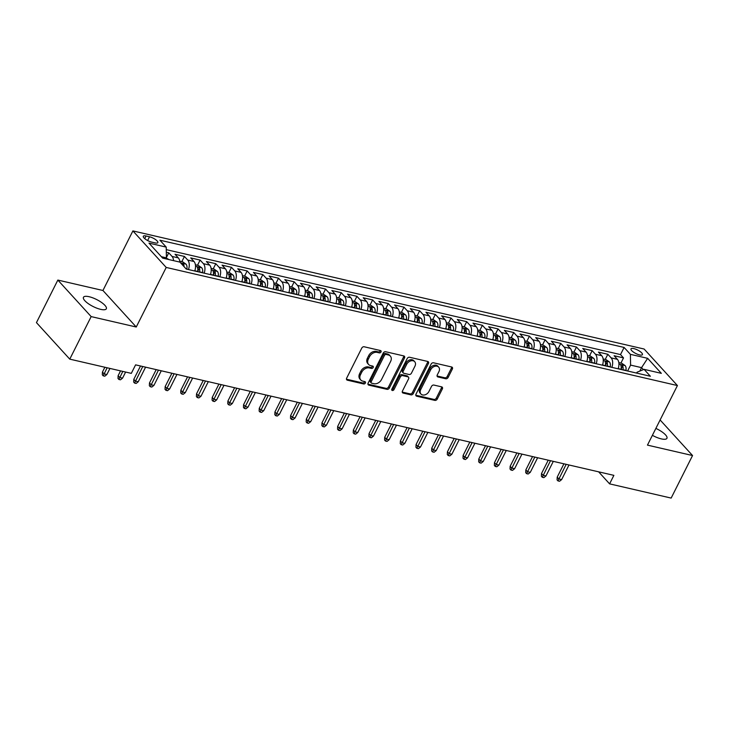 <?xml version="1.0" encoding="UTF-8"?>
<svg xmlns="http://www.w3.org/2000/svg" width="729" height="729" viewBox="0 0 729 729"><rect width="100%" height="100%" fill="white"/><g stroke="black" fill="none" stroke-linecap="round" stroke-linejoin="round"><path stroke-width="1.09" d="M381.003 351.97A1.376 1.021 137.6 0 0 380.511 350.549L364.154 346.767A1.968 1.458 137.6 0 0 361.775 348.088L346.658 378.16A1.968 1.458 137.6 0 0 346.74 379.836A1.968 1.458 137.6 0 0 347.35 380.183L363.707 383.964A1.376 1.021 137.6 0 0 364.883 381.622L362.769 381.13A6.288 4.675 137.6 0 1 360.809 380.019A6.288 4.675 137.6 0 1 360.527 374.651L361.794 372.145A6.288 4.675 137.6 0 1 369.403 367.935L371.526 368.427A1.376 1.021 137.6 0 0 372.701 366.086L370.578 365.594A6.288 4.675 137.6 0 1 368.628 364.482A6.288 4.675 137.6 0 1 368.345 359.115L369.603 356.609A6.288 4.675 137.6 0 1 377.221 352.399L379.335 352.891A1.376 1.021 137.6 0 0 381.003 351.97M368.628 364.482L367.726 363.498A6.288 4.675 137.6 0 1 367.443 358.121L368.701 355.615A6.288 4.675 137.6 0 1 376.319 351.414L378.433 351.897A1.376 1.021 137.6 0 0 380.246 350.485M347.35 380.183L346.448 379.198L362.805 382.971A1.376 1.021 137.6 0 0 364.618 381.559M360.809 380.019L359.916 379.034A6.288 4.675 137.6 0 1 359.634 373.658L360.891 371.152A6.288 4.675 137.6 0 1 368.5 366.951L370.624 367.434A1.376 1.021 137.6 0 0 372.428 366.022M652.382 435.331A12.803 3.909 26.7 0 0 661.267 438.876A12.803 3.909 26.7 0 0 666.944 438.311A12.803 3.909 26.7 0 0 655.872 428.406M89.129 296.721A12.803 3.909 26.7 0 0 83.452 297.286A12.803 3.909 26.7 0 0 88.346 303.692A12.803 3.909 26.7 0 0 100.657 309.36A12.803 3.909 26.7 0 0 106.334 308.795A12.803 3.909 26.7 0 0 101.44 302.389A12.803 3.909 26.7 0 0 89.129 296.721M633.82 348.59A6.406 1.95 26.7 0 0 630.977 348.872A6.406 1.95 26.7 0 0 633.428 352.08A6.406 1.95 26.7 0 0 639.579 354.914A6.406 1.95 26.7 0 0 642.422 354.631A6.406 1.95 26.7 0 0 639.971 351.424A6.406 1.95 26.7 0 0 633.82 348.59M445.738 378.761A1.968 1.458 137.6 0 0 448.116 377.449L452.363 369.011A1.968 1.458 137.6 0 0 452.272 367.334A1.968 1.458 137.6 0 0 451.661 366.988L433.5 362.787A1.968 1.458 137.6 0 0 431.121 364.108L415.995 394.179A1.968 1.458 137.6 0 0 416.086 395.856A1.968 1.458 137.6 0 0 416.696 396.202L434.858 400.394A1.968 1.458 137.6 0 0 437.236 399.082L442.366 388.894A1.968 1.458 137.6 0 0 442.275 387.217A1.968 1.458 137.6 0 0 441.665 386.862L433.892 385.067A1.968 1.458 137.6 0 0 431.513 386.388L428.971 391.437A5.249 3.909 137.6 0 1 420.97 394.024A5.249 3.909 137.6 0 1 420.733 389.541L430.693 369.74A5.249 3.909 137.6 0 1 438.694 367.152A5.249 3.909 137.6 0 1 438.931 371.644L437.263 374.943A1.968 1.458 137.6 0 0 437.354 376.62A1.968 1.458 137.6 0 0 437.965 376.966L445.738 378.761L444.836 377.777A1.968 1.458 137.6 0 0 447.223 376.465L451.461 368.027A1.968 1.458 137.6 0 0 451.661 366.988M647.461 445.118L692.55 455.534L671.154 498.08L609.599 483.865L613.882 475.354L135.594 364.855L131.311 373.366L69.765 359.142L91.161 316.596L136.25 327.011L166.212 267.443L677.423 385.55L647.461 445.118M404.495 357.957A1.968 1.458 137.6 0 0 404.404 356.271A1.968 1.458 137.6 0 0 403.793 355.925L385.632 351.733A1.968 1.458 137.6 0 0 383.254 353.046L368.127 383.117A1.968 1.458 137.6 0 0 368.218 384.794A1.968 1.458 137.6 0 0 368.828 385.14L386.99 389.341A1.968 1.458 137.6 0 0 389.368 388.019L404.495 357.957L403.593 356.964A1.968 1.458 137.6 0 0 403.793 355.925M409.561 357.256L427.732 361.456A1.968 1.458 137.6 0 1 428.342 361.803A1.968 1.458 137.6 0 1 428.424 363.479L413.307 393.551A1.968 1.458 137.6 0 1 410.928 394.872L403.146 393.077A1.968 1.458 137.6 0 1 402.536 392.721A1.968 1.458 137.6 0 1 402.454 391.045L408.586 378.852A1.968 1.458 137.6 0 0 408.495 377.175A1.968 1.458 137.6 0 0 407.885 376.829L402.727 375.635A1.968 1.458 137.6 0 0 400.349 376.948L393.961 389.641A1.376 1.021 137.6 0 1 391.81 389.149L407.183 358.577A1.968 1.458 137.6 0 1 409.561 357.256M620.917 363.078L623.523 357.893L614.11 355.725L617.399 359.324L611.13 357.875A8.001 4.757 103 0 1 611.859 367.361M605.234 359.452L607.84 354.276L598.436 352.098L601.717 355.697L595.447 354.248A8.001 4.757 103 0 1 596.176 363.735M589.551 355.834L592.158 350.649L582.753 348.471L586.034 352.08L579.765 350.631A8.001 4.757 103 0 1 580.494 360.117M573.869 352.207L576.475 347.022L567.071 344.853L570.351 348.453L564.082 347.004A8.001 4.757 103 0 1 564.811 356.49M558.186 348.59L560.792 343.405L551.388 341.227L554.678 344.835L548.399 343.386A8.001 4.757 103 0 1 549.128 352.872M542.504 344.963L545.119 339.778L535.706 337.609L538.995 341.208L532.717 339.76A8.001 4.757 103 0 1 533.446 349.246M526.83 341.345L529.436 336.16L520.023 333.982L523.313 337.591L517.034 336.133A8.001 4.757 103 0 1 517.763 345.619M511.147 337.718L513.754 332.533L504.34 330.365L507.63 333.964L501.361 332.515A8.001 4.757 103 0 1 502.081 342.001M495.465 334.092L498.071 328.916L488.658 326.738L491.947 330.337L485.678 328.888A8.001 4.757 103 0 1 486.407 338.374M479.782 330.474L482.388 325.289L472.984 323.111L476.265 326.72L469.995 325.271A8.001 4.757 103 0 1 470.724 334.757M464.1 326.847L466.706 321.662L457.302 319.493L460.582 323.093L454.313 321.644A8.001 4.757 103 0 1 455.042 331.13M448.417 323.229L451.023 318.044L441.619 315.867L444.9 319.475L438.63 318.026A8.001 4.757 103 0 1 439.359 327.512M432.734 319.603L435.341 314.418L425.936 312.249L429.226 315.848L422.948 314.399A8.001 4.757 103 0 1 423.677 323.886M417.052 315.985L419.667 310.8L410.254 308.622L413.543 312.222L407.265 310.773A8.001 4.757 103 0 1 407.994 320.259M401.378 312.358L403.984 307.173L394.571 304.995L397.861 308.604L391.582 307.155A8.001 4.757 103 0 1 392.311 316.641M385.696 308.732L388.302 303.546L378.889 301.378L382.178 304.977L375.909 303.528A8.001 4.757 103 0 1 376.629 313.014M370.013 305.114L372.619 299.929L363.206 297.751L366.496 301.359L360.226 299.911A8.001 4.757 103 0 1 360.955 309.397M354.33 301.487L356.937 296.302L347.533 294.133L350.813 297.733L344.544 296.284A8.001 4.757 103 0 1 345.273 305.77M338.648 297.869L341.254 292.684L331.85 290.507L335.13 294.115L328.861 292.666A8.001 4.757 103 0 1 329.59 302.152M322.965 294.243L325.571 289.058L316.167 286.889L319.448 290.488L313.178 289.039A8.001 4.757 103 0 1 313.907 298.526M307.283 290.616L309.889 285.44L300.485 283.262L303.765 286.862L297.496 285.413A8.001 4.757 103 0 1 298.225 294.899M291.6 286.998L294.215 281.813L284.802 279.635L288.092 283.244L281.813 281.795A8.001 4.757 103 0 1 282.542 291.281M275.927 283.371L278.533 278.186L269.119 276.018L272.409 279.617L266.131 278.168A8.001 4.757 103 0 1 266.86 287.654M260.244 279.754L262.85 274.569L253.437 272.391L256.726 275.999L250.448 274.551A8.001 4.757 103 0 1 251.177 284.037M244.561 276.127L247.167 270.942L237.754 268.773L241.044 272.373L234.774 270.924A8.001 4.757 103 0 1 235.494 280.41M228.879 272.509L231.485 267.324L222.072 265.146L225.361 268.755L219.092 267.306A8.001 4.757 103 0 1 219.821 276.792M213.196 268.883L215.802 263.698L206.398 261.529L209.679 265.128L203.409 263.679A8.001 4.757 103 0 1 204.138 273.165M197.513 265.256L200.12 260.08L190.716 257.902L193.996 261.501L187.727 260.053A8.001 4.757 103 0 1 188.456 269.539M181.831 261.638L184.437 256.453L175.033 254.275L178.313 257.884A8.001 4.757 103 0 1 179.835 262.094M151.641 242.101L155.086 242.903A6.206 1.895 26.7 0 0 157.838 242.629A6.206 1.895 26.7 0 0 155.468 239.522A6.206 1.895 26.7 0 0 149.509 236.779L146.055 235.986A6.206 1.895 26.7 0 0 143.303 236.26A6.206 1.895 26.7 0 0 145.682 239.358A6.206 1.895 26.7 0 0 151.641 242.101M166.212 267.443L132.897 230.92L644.117 349.027L677.423 385.55M623.523 357.893L620.507 354.586L624.106 347.441L159.924 240.196L166.23 247.113L166.412 257.866L165.902 258.877M624.106 347.441L630.403 354.349L647.653 358.331L661.34 373.339L644.09 369.357L650.396 376.264L186.223 269.028L179.917 262.112L162.667 258.13L148.98 243.121L166.23 247.113M166.403 257.51L168.754 252.826L172.044 256.435A8.001 4.757 103 0 1 173.566 260.645M184.437 256.453L187.727 260.053M200.12 260.08L203.409 263.679M215.802 263.698L219.092 267.306M231.485 267.324L234.774 270.924M247.167 270.942L250.448 274.551M262.85 274.569L266.131 278.168M278.533 278.186L281.813 281.795M294.215 281.813L297.496 285.413M309.889 285.44L313.178 289.039M325.571 289.058L328.861 292.666M341.254 292.684L344.544 296.284M356.937 296.302L360.226 299.911M372.619 299.929L375.909 303.528M388.302 303.546L391.582 307.155M403.984 307.173L407.265 310.773M419.667 310.8L422.948 314.399M435.341 314.418L438.63 318.026M451.023 318.044L454.313 321.644M466.706 321.662L469.995 325.271M482.388 325.289L485.678 328.888M498.071 328.916L501.361 332.515M513.754 332.533L517.034 336.133M529.436 336.16L532.717 339.76M545.119 339.778L548.399 343.386M560.792 343.405L564.082 347.004M576.475 347.022L579.765 350.631M592.158 350.649L595.447 354.248M607.84 354.276L611.13 357.875M620.507 354.586L166.276 249.646M168.754 252.826L166.312 252.261M639.825 371.088L641.556 367.644L630.585 365.101L627.614 371.006M166.412 257.866L161.364 256.699M136.25 327.011L102.935 290.488L57.846 280.073L91.161 316.596M57.846 280.073L36.45 322.619L69.765 359.142M692.55 455.534L660.11 419.968M102.935 290.488L132.897 230.92M598.627 471.827L609.599 483.865M643.379 369.639L641.556 367.644L647.653 358.331M636.627 373.084L637.064 372.209L644.09 369.357M194.725 270.988A8.001 4.757 -77 0 0 193.996 261.501M210.408 274.614A8.001 4.757 -77 0 0 209.679 265.128M226.09 278.241A8.001 4.757 -77 0 0 225.361 268.755M241.773 281.859A8.001 4.757 -77 0 0 241.044 272.373M257.455 285.486A8.001 4.757 -77 0 0 256.726 275.999M273.138 289.103A8.001 4.757 -77 0 0 272.409 279.617M288.812 292.73A8.001 4.757 -77 0 0 288.092 283.244M304.494 296.348A8.001 4.757 -77 0 0 303.765 286.862M320.177 299.974A8.001 4.757 -77 0 0 319.448 290.488M335.859 303.601A8.001 4.757 -77 0 0 335.13 294.115M351.542 307.219A8.001 4.757 -77 0 0 350.813 297.733M367.225 310.846A8.001 4.757 -77 0 0 366.496 301.359M382.907 314.463A8.001 4.757 -77 0 0 382.178 304.977M398.59 318.09A8.001 4.757 -77 0 0 397.861 308.604M414.272 321.708A8.001 4.757 -77 0 0 413.543 312.222M429.946 325.334A8.001 4.757 -77 0 0 429.226 315.848M445.629 328.961A8.001 4.757 -77 0 0 444.9 319.475M461.311 332.579A8.001 4.757 -77 0 0 460.582 323.093M476.994 336.206A8.001 4.757 -77 0 0 476.265 326.72M492.676 339.823A8.001 4.757 -77 0 0 491.947 330.337M508.359 343.45A8.001 4.757 -77 0 0 507.63 333.964M524.042 347.077A8.001 4.757 -77 0 0 523.313 337.591M539.724 350.695A8.001 4.757 -77 0 0 538.995 341.208M555.398 354.321A8.001 4.757 -77 0 0 554.678 344.835M571.08 357.939A8.001 4.757 -77 0 0 570.351 348.453M586.763 361.566A8.001 4.757 -77 0 0 586.034 352.08M602.446 365.183A8.001 4.757 -77 0 0 601.717 355.697M618.128 368.81A8.001 4.757 -77 0 0 617.399 359.324M630.585 365.101L630.403 354.349M368.828 385.14L367.926 384.156L386.088 388.347A1.968 1.458 137.6 0 0 388.466 387.035L403.593 356.964M386.142 354.458A1.376 1.021 137.6 0 0 384.484 355.378L371.207 381.777A1.376 1.021 137.6 0 0 371.699 383.199L373.922 383.709A6.288 4.675 137.6 0 0 381.54 379.499L390.616 361.456A6.288 4.675 137.6 0 0 390.334 356.089A6.288 4.675 137.6 0 0 388.375 354.977L386.142 354.458L385.249 353.474A1.376 1.021 137.6 0 0 383.582 354.394L384.484 355.378M371.271 382.953L370.368 381.969A1.376 1.021 137.6 0 1 370.305 380.793L383.582 354.394M390.334 356.089L389.432 355.096A6.288 4.675 137.6 0 0 387.482 353.993L388.375 354.977M385.249 353.474L387.482 353.993M403.146 393.077L402.253 392.084L410.026 393.879A1.968 1.458 137.6 0 0 412.404 392.567L427.531 362.495A1.968 1.458 137.6 0 0 427.732 361.456M408.495 377.175L407.593 376.182A1.968 1.458 137.6 0 0 406.982 375.836L401.825 374.642A1.968 1.458 137.6 0 0 399.446 375.964L393.068 388.657L393.961 389.641M391.664 389.605A1.376 1.021 137.6 0 0 393.068 388.657M414.947 366.195A5.249 3.909 137.6 0 0 414.71 361.702A5.249 3.909 137.6 0 0 406.718 364.29L403.21 371.271A1.968 1.458 137.6 0 0 403.292 372.947A1.968 1.458 137.6 0 0 403.902 373.294L409.06 374.487A1.968 1.458 137.6 0 0 411.438 373.175L414.947 366.195M414.71 361.702L413.817 360.718A5.249 3.909 137.6 0 0 405.816 363.306L406.718 364.29M403.292 372.947L402.399 371.963A1.968 1.458 137.6 0 1 402.308 370.277L405.816 363.306M437.965 376.966L437.063 375.982L444.836 377.777M438.694 367.152L437.792 366.168A5.249 3.909 137.6 0 0 429.791 368.756L430.693 369.74M420.97 394.024L420.068 393.04A5.249 3.909 137.6 0 1 419.831 388.548L429.791 368.756M416.696 396.202L415.794 395.218L433.955 399.41A1.968 1.458 137.6 0 0 436.334 398.098L441.464 387.91A1.968 1.458 137.6 0 0 441.665 386.862M168.982 259.588L166.312 258.048M106.881 374.524L104.785 376.191L103.217 375.836L102.315 374.843L102.434 372.091L104.056 373.868L106.881 374.524L109.942 368.427M103.217 375.836L107.127 367.771M102.434 372.091L104.867 367.252M179.726 261.155L182.669 261.829L186.041 264.171A5.303 3.153 103 0 1 186.879 268.937L186.834 269.165M184.036 266.632A5.303 3.153 -77 0 0 183.626 264.427C182.45 263.242 181.822 263.096 181.749 263.998A5.303 3.153 103 0 1 181.831 264.217M181.694 263.524L181.749 263.998M122.563 378.141L120.458 379.818L118.891 379.454L117.998 378.469L118.116 375.717L119.738 377.494L122.563 378.141L125.625 372.054M118.891 379.454L122.809 371.398M118.116 375.717L120.549 370.879M195.408 264.773L198.352 265.456L201.723 267.789A5.303 3.153 103 0 1 202.562 272.564L202.516 272.792M199.536 272.099L199.582 271.871A5.303 3.153 -77 0 0 199.309 268.053C198.133 266.869 197.504 266.723 197.431 267.616A5.303 3.153 103 0 1 197.696 271.443L197.659 271.671M198.033 271.726L198.024 271.753A2.697 1.604 103 0 0 198.078 270.505L199.309 268.053M197.377 267.142L197.431 267.616M138.246 381.768L136.141 383.445L134.573 383.08L133.671 382.087L133.799 379.335L135.421 381.112L138.246 381.768L145.59 367.161M134.573 383.08L142.766 366.514M133.799 379.335L140.515 365.994M211.091 268.4L214.034 269.074L217.406 271.416A5.303 3.153 103 0 1 218.244 276.182L218.199 276.409M215.219 275.726L215.265 275.498A5.303 3.153 -77 0 0 214.991 271.671C213.816 270.495 213.187 270.35 213.114 271.243A5.303 3.153 103 0 1 213.378 275.061L213.342 275.289M214.991 271.671L213.761 274.122A2.697 1.604 103 0 1 213.715 275.343L213.706 275.38M213.059 270.769L213.114 271.243M153.928 385.395L151.823 387.063L150.256 386.698L149.354 385.714L149.481 382.962L151.103 384.739L153.928 385.395L161.273 370.788M150.256 386.698L158.448 370.132M149.481 382.962L156.197 369.612M226.774 272.017L229.717 272.701L233.089 275.033A5.303 3.153 103 0 1 233.918 279.808L233.881 280.036M230.902 279.353L230.947 279.116A5.303 3.153 -77 0 0 230.674 275.298C229.498 274.113 228.87 273.967 228.797 274.86A5.303 3.153 103 0 1 229.061 278.688L229.015 278.915M229.398 278.97L229.389 278.997A2.697 1.604 103 0 0 229.444 277.749L230.674 275.298M228.742 274.386L228.797 274.86M169.611 389.013L167.506 390.689L165.939 390.325L165.036 389.341L165.164 386.589L166.786 388.366L169.611 389.013L176.956 374.405M165.939 390.325L174.131 373.758M165.164 386.589L171.88 373.239M242.456 275.644L245.4 276.318L248.762 278.66A5.303 3.153 103 0 1 249.6 283.435L249.564 283.663M246.584 282.97L246.621 282.743A5.303 3.153 -77 0 0 246.356 278.925C245.181 277.74 244.552 277.594 244.479 278.487A5.303 3.153 103 0 1 244.744 282.305L244.698 282.533M246.356 278.925L245.126 281.367A2.697 1.604 103 0 1 245.081 282.588L245.072 282.624M244.415 278.013L244.479 278.487M185.284 392.639L183.189 394.307L181.621 393.942L180.719 392.958L180.847 390.206L182.469 391.983L185.284 392.639L192.638 378.032M181.621 393.942L189.813 377.385M180.847 390.206L187.563 376.857M258.139 279.262L261.082 279.945L264.445 282.287A5.303 3.153 103 0 1 265.283 287.053L265.247 287.281M262.267 286.597L262.303 286.369A5.303 3.153 -77 0 0 262.039 282.542C260.854 281.358 260.235 281.212 260.153 282.114A5.303 3.153 103 0 1 260.426 285.932L260.381 286.16M260.763 286.215L260.754 286.242A2.697 1.604 103 0 0 260.809 284.993L262.039 282.542M260.098 281.64L260.153 282.114M200.967 396.257L198.871 397.934L197.304 397.569L196.402 396.585L196.529 393.833L198.151 395.61L200.967 396.257L208.312 381.659M197.304 397.569L205.496 381.003M196.529 393.833L203.236 380.483M273.822 282.888L276.765 283.572L280.127 285.905A5.303 3.153 103 0 1 280.966 290.68L280.929 290.907M277.949 290.215L277.986 289.987A5.303 3.153 -77 0 0 277.722 286.169C276.537 284.984 275.908 284.839 275.835 285.732A5.303 3.153 103 0 1 276.109 289.55L276.063 289.787M277.722 286.169L276.491 288.62A2.697 1.604 103 0 1 276.446 289.832L276.437 289.869M275.781 285.258L275.835 285.732M216.65 399.884L214.554 401.551L212.986 401.196L212.084 400.203L212.212 397.451L213.825 399.228L216.65 399.884L223.994 385.276M212.986 401.196L221.179 384.63M212.212 397.451L218.919 384.11M289.504 286.515L292.438 287.19L295.81 289.531A5.303 3.153 103 0 1 296.648 294.297L296.603 294.525M293.623 293.842L293.669 293.614A5.303 3.153 -77 0 0 293.404 289.787C292.22 288.602 291.591 288.465 291.518 289.358A5.303 3.153 103 0 1 291.791 293.176L291.746 293.404M293.404 289.787L292.165 292.238A2.697 1.604 103 0 1 292.119 293.459L292.119 293.495M291.463 288.884L291.518 289.358M232.332 403.502L230.236 405.178L228.669 404.814L227.767 403.83L227.895 401.078L229.507 402.855L232.332 403.502L239.677 388.903M228.669 404.814L236.852 388.247M227.895 401.078L234.601 387.728M305.178 290.133L308.121 290.816L311.493 293.149A5.303 3.153 103 0 1 312.331 297.924L312.285 298.152M309.306 297.459L309.351 297.232A5.303 3.153 -77 0 0 309.087 293.413C307.902 292.229 307.274 292.083 307.201 292.976A5.303 3.153 103 0 1 307.465 296.803L307.428 297.031M309.087 293.413L307.848 295.865A2.697 1.604 103 0 1 307.802 297.086L307.802 297.113M307.146 292.502L307.201 292.976M248.015 407.128L245.919 408.805L244.343 408.44L243.45 407.447L243.568 404.695L245.19 406.472L248.015 407.128L255.36 392.521M244.343 408.44L252.535 391.874M243.568 404.695L250.284 391.355M320.86 293.76L323.804 294.434L327.175 296.776A5.303 3.153 103 0 1 328.014 301.542L327.968 301.779M324.988 301.086L325.034 300.858A5.303 3.153 -77 0 0 324.76 297.04C323.585 295.856 322.956 295.71 322.883 296.603A5.303 3.153 103 0 1 323.147 300.421L323.111 300.649M324.76 297.04L323.53 299.482A2.697 1.604 103 0 1 323.485 300.703L323.485 300.74M322.829 296.129L322.883 296.603M263.698 410.755L261.593 412.423L260.025 412.058L259.132 411.074L259.251 408.322L260.873 410.099L263.698 410.755L271.042 396.148M260.025 412.058L268.217 395.492M259.251 408.322L265.967 394.972M336.543 297.377L339.486 298.061L342.858 300.394A5.303 3.153 103 0 1 343.696 305.169L343.651 305.396M340.671 304.713L340.716 304.476A5.303 3.153 -77 0 0 340.443 300.658C339.267 299.473 338.639 299.327 338.566 300.22A5.303 3.153 103 0 1 338.83 304.048L338.794 304.275M340.443 300.658L339.213 303.109A2.697 1.604 103 0 1 339.167 304.33L339.158 304.358M338.511 299.747L338.566 300.22M279.38 414.373L277.275 416.049L275.708 415.685L274.806 414.701L274.933 411.949L276.555 413.726L279.38 414.373L286.725 399.774M275.708 415.685L283.9 399.118M274.933 411.949L281.649 398.599M352.225 301.004L355.169 301.678L358.54 304.02A5.303 3.153 103 0 1 359.379 308.795L359.333 309.023M356.353 308.331L356.399 308.103A5.303 3.153 -77 0 0 356.126 304.285C354.95 303.1 354.321 302.954 354.248 303.847A5.303 3.153 103 0 1 354.513 307.665L354.467 307.893M356.126 304.285L354.895 306.727A2.697 1.604 103 0 1 354.85 307.948L354.841 307.984M354.194 303.373L354.248 303.847M295.063 417.999L292.958 419.667L291.39 419.312L290.488 418.318L290.616 415.566L292.238 417.343L295.063 417.999L302.407 403.392M291.39 419.312L299.583 402.745M290.616 415.566L297.332 402.217M367.908 304.622L370.851 305.305L374.223 307.647A5.303 3.153 103 0 1 375.052 312.413L375.016 312.641M372.036 311.957L372.072 311.73A5.303 3.153 -77 0 0 371.808 307.902C370.633 306.718 370.004 306.572 369.931 307.474A5.303 3.153 103 0 1 370.195 311.292L370.15 311.52M371.808 307.902L370.578 310.354A2.697 1.604 103 0 1 370.532 311.575L370.523 311.602M369.876 307L369.931 307.474M310.745 421.617L308.64 423.294L307.073 422.929L306.171 421.945L306.298 419.193L307.92 420.97L310.745 421.617L318.09 407.019M307.073 422.929L315.265 406.363M306.298 419.193L313.014 405.843M383.591 308.249L386.534 308.932L389.897 311.265A5.303 3.153 103 0 1 390.735 316.04L390.698 316.268M387.719 315.575L387.755 315.347A5.303 3.153 -77 0 0 387.491 311.529C386.306 310.344 385.687 310.199 385.605 311.092A5.303 3.153 103 0 1 385.878 314.919L385.832 315.147M387.491 311.529L386.261 313.98A2.697 1.604 103 0 1 386.215 315.192L386.206 315.229M385.55 310.618L385.605 311.092M326.419 425.244L324.323 426.912L322.756 426.556L321.853 425.563L321.981 422.811L323.603 424.588L326.419 425.244L333.764 410.637M322.756 426.556L330.948 409.99M321.981 422.811L328.688 409.47M399.273 311.875L402.217 312.55L405.579 314.892A5.303 3.153 103 0 1 406.418 319.657L406.381 319.885M403.401 319.202L403.438 318.974A5.303 3.153 -77 0 0 403.173 315.147C401.989 313.962 401.369 313.825 401.287 314.718A5.303 3.153 103 0 1 401.561 318.537L401.515 318.764M403.173 315.147L401.943 317.598A2.697 1.604 103 0 1 401.898 318.819L401.889 318.855M401.232 314.245L401.287 314.718M342.101 428.862L340.006 430.538L338.438 430.174L337.536 429.19L337.664 426.438L339.286 428.215L342.101 428.862L349.446 414.263M338.438 430.174L346.63 413.607M337.664 426.438L344.37 413.088M414.956 315.493L417.89 316.176L421.262 318.509A5.303 3.153 103 0 1 422.1 323.284L422.055 323.512M419.075 322.819L419.12 322.592A5.303 3.153 -77 0 0 418.856 318.773C417.671 317.589 417.043 317.443 416.97 318.336A5.303 3.153 103 0 1 417.243 322.163L417.198 322.391M418.856 318.773L417.626 321.225A2.697 1.604 103 0 1 417.571 322.446L417.571 322.473M416.915 317.862L416.97 318.336M357.784 432.488L355.688 434.165L354.121 433.801L353.219 432.816L353.346 430.055L354.959 431.832L357.784 432.488L365.129 417.881M354.121 433.801L362.304 417.234M353.346 430.055L360.053 416.715M430.639 319.12L433.573 319.794L436.944 322.136A5.303 3.153 103 0 1 437.783 326.902L437.737 327.139M434.757 326.446L434.803 326.218A5.303 3.153 -77 0 0 434.539 322.4C433.354 321.216 432.725 321.07 432.652 321.963A5.303 3.153 103 0 1 432.917 325.781L432.88 326.009M434.539 322.4L433.299 324.842A2.697 1.604 103 0 1 433.254 326.063L433.254 326.1M432.598 321.489L432.652 321.963M373.467 436.115L371.371 437.783L369.794 437.418L368.901 436.434L369.02 433.682L370.642 435.459L373.467 436.115L380.811 421.508M369.794 437.418L377.987 420.852M369.02 433.682L375.736 420.332M446.312 322.737L449.255 323.421L452.627 325.754A5.303 3.153 103 0 1 453.465 330.529L453.42 330.756M450.44 330.073L450.486 329.845A5.303 3.153 -77 0 0 450.212 326.018C449.037 324.833 448.408 324.687 448.335 325.581A5.303 3.153 103 0 1 448.599 329.408L448.563 329.636M450.212 326.018L448.982 328.469A2.697 1.604 103 0 1 448.936 329.69L448.936 329.718M448.28 325.107L448.335 325.581M389.149 439.733L387.044 441.409L385.477 441.045L384.584 440.061L384.702 437.309L386.324 439.086L389.149 439.733L396.494 425.135M385.477 441.045L393.669 424.478M384.702 437.309L391.418 423.959M461.995 326.364L464.938 327.048L468.31 329.38A5.303 3.153 103 0 1 469.148 334.155L469.102 334.383M466.123 333.691L466.168 333.463A5.303 3.153 -77 0 0 465.895 329.645C464.719 328.46 464.091 328.314 464.018 329.207A5.303 3.153 103 0 1 464.282 333.025L464.245 333.253M465.895 329.645L464.665 332.087A2.697 1.604 103 0 1 464.619 333.308L464.61 333.344M463.963 328.733L464.018 329.207M404.832 443.36L402.727 445.027L401.16 444.672L400.257 443.679L400.385 440.927L402.007 442.703L404.832 443.36L412.177 428.752M401.16 444.672L409.352 428.105M400.385 440.927L407.101 427.577M477.677 329.982L480.621 330.665L483.992 333.007A5.303 3.153 103 0 1 484.831 337.773L484.785 338.001M481.805 337.317L481.851 337.09A5.303 3.153 -77 0 0 481.577 333.262C480.402 332.078 479.773 331.932 479.7 332.834A5.303 3.153 103 0 1 479.964 336.652L479.928 336.88M481.577 333.262L480.347 335.714A2.697 1.604 103 0 1 480.302 336.935L480.293 336.962M479.646 332.36L479.7 332.834M420.515 446.977L418.41 448.654L416.842 448.289L415.94 447.305L416.068 444.553L417.69 446.33L420.515 446.977L427.859 432.379M416.842 448.289L425.034 431.723M416.068 444.553L422.784 431.204M493.36 333.609L496.303 334.292L499.675 336.625A5.303 3.153 103 0 1 500.504 341.4L500.468 341.628M497.488 340.935L497.524 340.707A5.303 3.153 -77 0 0 497.26 336.889C496.084 335.704 495.456 335.559 495.383 336.452A5.303 3.153 103 0 1 495.647 340.279L495.602 340.507M497.26 336.889L496.03 339.34A2.697 1.604 103 0 1 495.984 340.552L495.975 340.589M495.328 335.978L495.383 336.452M436.197 450.604L434.092 452.272L432.525 451.916L431.623 450.923L431.75 448.171L433.372 449.948L436.197 450.604L443.542 435.997M432.525 451.916L440.717 435.35M431.75 448.171L438.466 434.83M509.042 337.235L511.986 337.91L515.348 340.252A5.303 3.153 103 0 1 516.187 345.017L516.15 345.245M513.17 344.562L513.207 344.334A5.303 3.153 -77 0 0 512.943 340.507C511.767 339.331 511.138 339.185 511.056 340.079A5.303 3.153 103 0 1 511.33 343.897L511.284 344.124M512.943 340.507L511.712 342.958A2.697 1.604 103 0 1 511.667 344.179L511.658 344.216M511.002 339.605L511.056 340.079M451.871 454.222L449.775 455.898L448.207 455.534L447.305 454.55L447.433 451.798L449.055 453.575L451.871 454.222L459.215 439.623M448.207 455.534L456.4 438.967M447.433 451.798L454.149 438.448M524.725 340.853L527.668 341.536L531.031 343.869A5.303 3.153 103 0 1 531.869 348.644L531.833 348.872M528.853 348.189L528.889 347.952A5.303 3.153 -77 0 0 528.625 344.134C527.441 342.949 526.821 342.803 526.739 343.696A5.303 3.153 103 0 1 527.012 347.523L526.967 347.751M527.349 347.806L527.34 347.833A2.697 1.604 103 0 0 527.395 346.585L528.625 344.134M526.684 343.222L526.739 343.696M467.553 457.848L465.457 459.525L463.89 459.161L462.988 458.177L463.115 455.425L464.738 457.201L467.553 457.848L474.898 443.241M463.89 459.161L472.082 442.594M463.115 455.425L469.822 442.075M540.408 344.48L543.351 345.154L546.714 347.496A5.303 3.153 103 0 1 547.552 352.271L547.515 352.499M544.536 351.806L544.572 351.578A5.303 3.153 -77 0 0 544.308 347.76C543.123 346.576 542.494 346.43 542.422 347.323A5.303 3.153 103 0 1 542.695 351.141L542.649 351.369M544.308 347.76L543.078 350.202A2.697 1.604 103 0 1 543.032 351.424L543.023 351.46M542.367 346.849L542.422 347.323M483.236 461.475L481.14 463.143L479.573 462.778L478.671 461.794L478.798 459.042L480.411 460.819L483.236 461.475L490.581 446.868M479.573 462.778L487.756 446.212M478.798 459.042L485.505 445.692M556.09 348.098L559.025 348.781L562.396 351.114A5.303 3.153 103 0 1 563.235 355.889L563.189 356.117M560.209 355.433L560.255 355.205A5.303 3.153 -77 0 0 559.99 351.378C558.806 350.193 558.177 350.048 558.104 350.941A5.303 3.153 103 0 1 558.378 354.768L558.332 354.996M558.706 355.05L558.706 355.078A2.697 1.604 103 0 0 558.751 353.829L559.99 351.378M558.049 350.467L558.104 350.941M498.918 465.093L496.823 466.77L495.255 466.405L494.353 465.421L494.481 462.669L496.094 464.446L498.918 465.093L506.263 450.495M495.255 466.405L503.438 449.839M494.481 462.669L501.188 449.319M571.764 351.724L574.707 352.408L578.079 354.741A5.303 3.153 103 0 1 578.917 359.515L578.872 359.743M575.892 359.051L575.937 358.823A5.303 3.153 -77 0 0 575.673 355.005C574.488 353.82 573.86 353.674 573.787 354.567A5.303 3.153 103 0 1 574.051 358.386L574.015 358.622M575.673 355.005L574.434 357.456A2.697 1.604 103 0 1 574.388 358.668L574.388 358.704M573.732 354.094L573.787 354.567M514.601 468.72L512.505 470.387L510.929 470.032L510.036 469.039L510.154 466.287L511.776 468.064L514.601 468.72L521.946 454.112M510.929 470.032L519.121 453.465M510.154 466.287L516.87 452.946M587.446 355.351L590.39 356.025L593.761 358.367A5.303 3.153 103 0 1 594.6 363.133L594.554 363.361M591.574 362.678L591.62 362.45A5.303 3.153 -77 0 0 591.347 358.622C590.171 357.438 589.542 357.292 589.469 358.194A5.303 3.153 103 0 1 589.734 362.012L589.697 362.24M590.071 362.295L590.071 362.331A2.697 1.604 103 0 0 590.116 361.074L591.347 358.622M589.415 357.72L589.469 358.194M530.284 472.337L528.179 474.014L526.611 473.65L525.718 472.665L525.837 469.913L527.459 471.69L530.284 472.337L537.628 457.739M526.611 473.65L534.804 457.083M525.837 469.913L532.553 456.564M603.129 358.969L606.072 359.652L609.444 361.985A5.303 3.153 103 0 1 610.282 366.76L610.237 366.988M607.257 366.295L607.303 366.067A5.303 3.153 -77 0 0 607.029 362.249C605.854 361.065 605.225 360.919 605.152 361.812A5.303 3.153 103 0 1 605.416 365.639L605.38 365.867M607.029 362.249L605.799 364.7A2.697 1.604 103 0 1 605.753 365.922L605.744 365.949M605.097 361.338L605.152 361.812M545.966 475.964L543.861 477.641L542.294 477.276L541.392 476.283L541.519 473.531L543.141 475.308L545.966 475.964L553.311 461.357M542.294 477.276L550.486 460.71M541.519 473.531L548.235 460.19M618.812 362.595L621.755 363.27L625.127 365.612A5.303 3.153 103 0 1 625.965 370.378L625.919 370.614M622.94 369.922L622.985 369.694A5.303 3.153 -77 0 0 622.712 365.867C621.536 364.691 620.908 364.546 620.835 365.439A5.303 3.153 103 0 1 621.099 369.257L621.053 369.485M621.436 369.539L621.427 369.576A2.697 1.604 103 0 0 621.482 368.318L622.712 365.867M620.78 364.965L620.835 365.439M561.649 479.591L559.544 481.258L557.977 480.894L557.074 479.91L557.202 477.158L558.824 478.935L561.649 479.591L568.994 464.984M557.977 480.894L566.169 464.327M557.202 477.158L563.918 463.808M178.313 257.884L172.044 256.435M144.725 238.629L146.055 235.986M147.613 240.534L149.509 236.779M376.319 351.414L377.221 352.399M368.701 355.615L369.603 356.609M367.443 358.121L368.345 359.115M370.624 367.434L371.526 368.427M368.5 366.951L369.403 367.935M360.891 371.152L361.794 372.145M359.634 373.658L360.527 374.651M362.805 382.971L363.707 383.964M378.433 351.897L379.335 352.891M388.466 387.035L389.368 388.019M386.088 388.347L386.99 389.341M370.305 380.793L371.207 381.777M427.531 362.495L428.424 363.479M412.404 392.567L413.307 393.551M410.026 393.879L410.928 394.872M406.982 375.836L407.885 376.829M401.825 374.642L402.727 375.635M399.446 375.964L400.349 376.948M402.308 370.277L403.21 371.271M419.831 388.548L420.733 389.541M441.464 387.91L442.366 388.894M436.334 398.098L437.236 399.082M433.955 399.41L434.858 400.394M451.461 368.027L452.363 369.011M447.223 376.465L448.116 377.449M185.959 264.108L180.61 262.877M186.879 268.937L185.941 268.728M183.061 265.566L183.626 264.427M201.641 267.734L195.545 266.322M197.696 271.443L194.807 270.769M202.562 272.564L199.582 271.871M217.315 271.352L211.228 269.949M213.378 275.061L210.49 274.396M218.244 276.182L215.265 275.498M232.998 274.979L226.91 273.566M229.061 278.688L226.172 278.013M233.918 279.808L230.947 279.116M248.68 278.596L242.584 277.193M244.744 282.305L241.846 281.64M249.6 283.435L246.621 282.743M264.363 282.223L258.266 280.811M260.426 285.932L257.528 285.267M265.283 287.053L262.303 286.369M280.045 285.85L273.949 284.438M276.109 289.55L273.211 288.884M280.966 290.68L277.986 289.987M295.728 289.468L289.632 288.064M291.791 293.176L288.894 292.511M296.648 294.297L293.669 293.614M311.411 293.094L305.314 291.682M307.465 296.803L304.576 296.129M312.331 297.924L309.351 297.232M327.093 296.712L320.997 295.309M323.147 300.421L320.259 299.756M328.014 301.542L325.034 300.858M342.776 300.339L336.68 298.926M338.83 304.048L335.941 303.373M343.696 305.169L340.716 304.476M358.449 303.957L352.362 302.553M354.513 307.665L351.624 307M359.379 308.795L356.399 308.103M374.132 307.583L368.036 306.18M370.195 311.292L367.307 310.627M375.052 312.413L372.072 311.73M389.815 311.21L383.718 309.798M385.878 314.919L382.98 314.245M390.735 316.04L387.755 315.347M405.497 314.828L399.401 313.424M401.561 318.537L398.663 317.871M406.418 319.657L403.438 318.974M421.18 318.455L415.083 317.042M417.243 322.163L414.345 321.489M422.1 323.284L419.12 322.592M436.862 322.072L430.766 320.669M432.917 325.781L430.028 325.116M437.783 326.902L434.803 326.218M452.545 325.699L446.449 324.287M448.599 329.408L445.711 328.733M453.465 330.529L450.486 329.845M468.228 329.326L462.131 327.913M464.282 333.025L461.393 332.36M469.148 334.155L466.168 333.463M483.901 332.943L477.814 331.54M479.964 336.652L477.076 335.987M484.831 337.773L481.851 337.09M499.584 336.57L493.497 335.158M495.647 340.279L492.758 339.605M500.504 341.4L497.524 340.707M515.266 340.188L509.17 338.785M511.33 343.897L508.432 343.231M516.187 345.017L513.207 344.334M530.949 343.815L524.853 342.402M527.012 347.523L524.115 346.849M531.869 348.644L528.889 347.952M546.632 347.432L540.535 346.029M542.695 351.141L539.797 350.476M547.552 352.271L544.572 351.578M562.314 351.059L556.218 349.647M558.378 354.768L555.48 354.103M563.235 355.889L560.255 355.205M577.997 354.686L571.901 353.273M574.051 358.386L571.162 357.72M578.917 359.515L575.937 358.823M593.679 358.303L587.583 356.9M589.734 362.012L586.845 361.347M594.6 363.133L591.62 362.45M609.362 361.93L603.266 360.518M605.416 365.639L602.528 364.965M610.282 366.76L607.303 366.067M625.035 365.548L618.948 364.145M621.099 369.257L618.21 368.592M625.965 370.378L622.985 369.694"/></g></svg>
